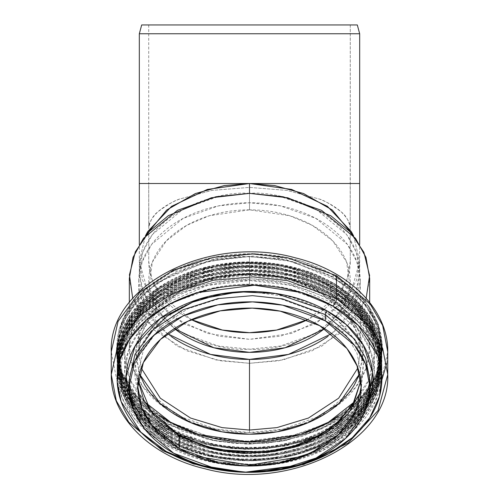 <?xml version="1.0" encoding="UTF-8"?>
<svg xmlns="http://www.w3.org/2000/svg" width="499" height="499" viewBox="0 0 499 499"><rect width="100%" height="100%" fill="white"/><g stroke="black" fill="none" stroke-linecap="round" stroke-linejoin="round"><path stroke-width="0.37" stroke-dasharray="2.5 1.87" d="M131.536 404.352L149.575 429.932L171.856 446.555L209.118 461.188L264.719 465.324L296.724 459.348L327.219 446.511L351.907 427.418L367.457 404.371L345.414 433.637C335.116 442.632 322.778 449.892 308.394 455.412C294.017 460.933 278.692 464.301 262.418 465.511C246.144 466.727 230.158 465.686 214.47 462.405C198.777 459.117 184.574 453.834 171.856 446.555C159.137 439.276 148.87 430.55 141.061 420.383L131.586 404.521M255.719 472.229L237.056 471.929L255.719 472.229M386.787 363.141L387.742 351.708L380.93 381.997L359.592 410.82L325.859 433.188L285.765 446.031L246.101 449.424L211.489 445.688L162.518 427.68L128.836 399.4L116.323 377.911L111.258 351.708L116.323 377.911L128.836 399.4L162.518 427.68L204.397 444.104L233.301 448.782L266.909 448.676L302.849 441.883L337.043 427.356L364.619 405.818L381.872 379.882M129.035 380.812L133.445 403.654L144.348 422.372L173.702 447.017L201.671 458.993L241.585 465.81L201.671 458.993L173.702 447.017L144.348 422.372L133.445 403.654L129.035 380.812L133.557 403.654L146.862 424.892L168.038 442.881L195.502 456.161M253.916 465.935L295.907 459.417L335.041 440.785L361.407 412.342L369.965 380.812L361.407 412.342L335.041 440.785L295.907 459.417L253.916 465.935M116.548 347.566L116.548 350.055L123.097 320.926L143.625 293.206L176.072 271.693L214.626 259.343L252.768 256.081L286.058 259.68L333.157 276.995L333.157 274.506L286.058 257.185L252.768 253.592L214.626 256.854L176.072 269.198L143.625 290.711L123.097 318.431L116.548 347.566L121.419 372.772L133.451 393.437L165.843 420.638L212.942 437.96L246.238 441.553L284.386 438.284L322.94 425.934L355.388 404.421L375.909 376.695L382.452 347.566L377.581 322.36L365.549 301.695L333.157 274.506L333.157 276.995L365.549 304.19L377.581 324.855L382.452 350.055L375.909 379.19L355.388 406.916L322.94 428.429L284.386 440.779L246.238 444.048L212.942 440.449L165.843 423.133L135.909 398.913L123.92 380.937L117.146 358.943M333.157 276.995L309.954 266.335L278.698 258.351L239.52 256.318L195.926 264.027L155.569 283.532L127.526 312.661L116.716 345.327L121.407 375.248L141.005 404.402L165.843 423.133L167.14 427.431L142.683 408.987L123.39 380.288L118.774 350.834L129.416 318.668L157.023 289.994L196.749 270.789L239.676 263.198L278.249 265.2L309.018 273.059L331.86 283.557L351.995 297.928L369.759 318.948L379.858 347.148L375.61 380.288L359.885 405.232L334.043 426.152L301.583 440.405L267.221 447.198L234.992 447.478L207.253 443.093L167.14 427.431L165.843 423.133L206.586 439.045L234.767 443.492L267.501 443.206L302.4 436.313L335.372 421.836L361.619 400.585L377.593 375.248L381.91 341.59L371.649 312.948L353.604 291.591L333.157 276.995M332.783 282.752C319.142 274.937 303.903 269.273 287.075 265.749C270.246 262.224 253.105 261.114 235.647 262.412C218.188 263.709 201.752 267.321 186.327 273.246C170.901 279.172 157.665 286.956 146.625 296.599C135.578 306.249 127.563 317.021 122.586 328.922C117.602 340.823 116.03 352.949 117.864 365.287C119.704 377.631 124.806 389.257 133.183 400.167C141.566 411.07 152.575 420.426 166.217 428.236C179.858 436.045 195.097 441.715 211.925 445.239C228.754 448.763 245.895 449.873 263.353 448.576C280.812 447.272 297.248 443.661 312.673 437.742C328.099 431.816 341.335 424.031 352.375 414.382C363.422 404.739 371.437 393.967 376.414 382.066C381.398 370.164 382.97 358.039 381.136 345.695C379.296 333.357 374.194 321.73 365.817 310.821C357.434 299.918 346.425 290.561 332.783 282.752L309.692 272.136L278.567 264.183L239.564 262.162L196.163 269.834L155.987 289.258L128.062 318.256L117.302 350.778L121.974 380.562L141.485 409.592L166.217 428.236L167.14 431.311L142.683 412.866L123.39 384.161L118.774 354.708L129.416 322.547L157.023 293.867L196.749 274.662L239.676 267.077L278.249 269.073L309.018 276.939L331.86 287.436L351.995 301.808L369.759 322.828L379.858 351.028L375.61 384.161L359.885 409.111L334.043 430.032L301.583 444.285L267.221 451.077L234.992 451.358L207.253 446.973L167.14 431.311L166.217 428.236L206.779 444.079L234.829 448.514L267.42 448.227L302.169 441.359L334.991 426.944L361.126 405.793L377.026 380.562L381.323 347.055L371.106 318.543L353.149 297.279L332.783 282.752M331.86 283.557C345.352 291.279 356.236 300.535 364.526 311.32C372.809 322.104 377.855 333.6 379.677 345.807C381.492 358.014 379.939 370.002 375.011 381.766C370.083 393.536 362.155 404.19 351.234 413.733C340.312 423.271 327.225 430.968 311.975 436.825C296.718 442.688 280.463 446.256 263.198 447.541C245.938 448.826 228.985 447.728 212.343 444.241C195.695 440.754 180.632 435.153 167.14 427.431C153.648 419.709 142.764 410.452 134.474 399.668C126.191 388.883 121.145 377.387 119.323 365.181C117.508 352.974 119.061 340.985 123.989 329.215C128.917 317.451 136.845 306.798 147.766 297.254C158.688 287.717 171.775 280.02 187.025 274.157C202.282 268.3 218.537 264.732 235.802 263.447C253.062 262.162 270.015 263.26 286.657 266.747C303.305 270.227 318.368 275.835 331.86 283.557M332.783 286.632C319.142 278.822 303.903 273.153 287.075 269.628C270.246 266.11 253.105 264.994 235.647 266.298C218.194 267.595 201.752 271.207 186.327 277.126C170.907 283.052 157.672 290.836 146.625 300.485C135.585 310.129 127.569 320.901 122.586 332.802C117.608 344.703 116.03 356.822 117.87 369.166C119.704 381.51 124.812 393.131 133.189 404.04C141.566 414.943 152.575 424.306 166.217 432.115C179.858 439.925 195.097 445.588 211.925 449.112C228.754 452.637 245.895 453.747 263.353 452.45C280.806 451.152 297.248 447.541 312.673 441.615C328.093 435.689 341.328 427.905 352.375 418.262C363.415 408.612 371.431 397.84 376.414 385.939C381.392 374.038 382.97 361.918 381.13 349.574C379.296 337.23 374.188 325.61 365.811 314.701C357.434 303.797 346.425 294.441 332.783 286.632L309.686 276.016L278.567 268.063L239.57 266.042L196.163 273.714L155.987 293.138L128.068 322.136L117.309 354.658L121.981 384.442L141.491 413.465L166.217 432.115L167.14 435.172L142.683 416.734L123.39 388.029L118.774 358.575L129.416 326.408L157.023 297.735L196.749 278.529L239.676 270.938L278.249 272.941L309.018 280.806L331.86 291.297L351.995 305.669L369.759 326.695L379.858 354.895L375.61 388.029L359.885 412.979L334.043 433.893L301.583 448.146L267.221 454.938L234.992 455.219L207.253 450.84L167.14 435.172L166.217 432.115L206.779 447.952L234.829 452.387L267.42 452.1L302.169 445.233L334.991 430.818L361.12 409.667L377.019 384.442L381.317 350.934L371.106 322.423L353.142 301.159L332.783 286.632M331.86 287.436C345.352 295.159 356.236 304.409 364.526 315.2C372.809 325.984 377.855 337.48 379.677 349.687C381.492 361.894 379.939 373.876 375.011 385.646C370.083 397.416 362.155 408.07 351.234 417.607C340.312 427.15 327.225 434.847 311.975 440.704C296.718 446.561 280.463 450.135 263.198 451.42C245.938 452.705 228.985 451.601 212.343 448.121C195.695 444.634 180.632 439.033 167.14 431.311C153.648 423.589 142.764 414.332 134.474 403.548C126.191 392.763 121.145 381.267 119.323 369.06C117.508 356.854 119.061 344.865 123.989 333.095C128.917 321.325 136.845 310.671 147.766 301.134C158.688 291.597 171.775 283.894 187.025 278.037C202.282 272.18 218.537 268.612 235.802 267.327C253.062 266.042 270.015 267.14 286.657 270.626C303.305 274.107 318.368 279.714 331.86 287.436M332.783 290.493C319.142 282.683 303.903 277.02 287.075 273.496C270.246 269.971 253.105 268.861 235.647 270.159C218.194 271.456 201.752 275.068 186.327 280.993C170.907 286.919 157.672 294.703 146.625 304.346C135.585 313.996 127.569 324.768 122.586 336.669C117.608 348.564 116.03 360.69 117.87 373.034C119.704 385.371 124.812 396.998 133.189 407.901C141.566 418.811 152.575 428.167 166.217 435.976C179.858 443.786 195.097 449.456 211.925 452.973C228.754 456.498 245.895 457.614 263.353 456.311C280.806 455.013 297.248 451.402 312.673 445.476C328.093 439.557 341.328 431.772 352.375 422.123C363.415 412.48 371.431 401.707 376.414 389.806C381.392 377.905 382.97 365.786 381.13 353.442C379.296 341.098 374.188 329.471 365.811 318.568C357.434 307.658 346.425 298.302 332.783 290.493L309.686 279.883L278.567 271.93L239.57 269.909L196.163 277.581L155.987 296.999L128.068 325.997L117.309 358.519L121.981 388.303L141.491 417.326L166.217 435.976L167.14 439.039L142.683 420.595L123.39 391.89L118.774 362.436L129.416 330.276L157.023 301.596L196.749 282.39L239.676 274.806L278.249 276.802L309.018 284.667L331.86 295.165L351.995 309.536L369.759 330.556L379.858 358.756L375.61 391.89L359.885 416.84L334.043 437.76L301.583 452.013L267.221 458.806L234.992 459.086L207.253 454.701L167.14 439.039L166.217 435.976L206.779 451.82L234.829 456.248L267.42 455.967L302.169 449.1L334.991 434.685L361.12 413.534L377.019 388.303L381.317 354.801L371.106 326.284L353.142 305.026L332.783 290.493M331.86 291.297C345.352 299.02 356.236 308.276 364.526 319.061C372.809 329.845 377.855 341.341 379.677 353.548C381.492 365.755 379.939 377.743 375.011 389.513C370.083 401.277 362.155 411.937 351.234 421.474C340.312 431.011 327.225 438.715 311.975 444.572C296.718 450.429 280.463 453.996 263.198 455.281C245.938 456.566 228.985 455.468 212.343 451.982C195.695 448.501 180.632 442.894 167.14 435.172C153.648 427.45 142.764 418.193 134.474 407.409C126.191 396.624 121.145 385.128 119.323 372.921C117.508 360.715 119.061 348.726 123.989 336.962C128.917 325.192 136.845 314.538 147.766 305.001C158.688 295.458 171.775 287.761 187.025 281.904C202.282 276.047 218.537 272.473 235.802 271.188C253.062 269.903 270.015 271.007 286.657 274.487C303.305 277.974 318.368 283.575 331.86 291.297M332.783 294.354C319.142 286.545 303.903 280.881 287.075 277.357C270.246 273.832 253.105 272.722 235.647 274.02C218.188 275.317 201.752 278.929 186.327 284.854C170.901 290.78 157.665 298.564 146.625 308.207C135.578 317.857 127.563 328.629 122.586 340.53C117.602 352.431 116.03 364.551 117.864 376.895C119.704 389.239 124.806 400.865 133.183 411.769C141.566 422.678 152.575 432.034 166.217 439.844C179.858 447.653 195.097 453.323 211.925 456.841C228.754 460.365 245.895 461.481 263.353 460.178C280.812 458.88 297.248 455.269 312.673 449.349C328.099 443.424 341.335 435.639 352.375 425.99C363.422 416.347 371.437 405.568 376.414 393.667C381.398 381.772 382.97 369.647 381.136 357.303C379.296 344.959 374.194 333.338 365.817 322.429C357.434 311.526 346.425 302.163 332.783 294.354L285.896 277.113L252.756 273.533L214.776 276.783L176.39 289.077L144.086 310.497L123.652 338.097L117.14 367.102L121.987 392.195L133.963 412.767L166.217 439.844L213.104 457.084L246.244 460.664L284.224 457.415L322.61 445.12L354.914 423.701L375.348 396.106L381.86 367.102L377.013 342.002L365.037 321.431L332.783 294.354L332.783 299.756L365.037 326.833L377.013 347.404L381.86 372.504L375.348 401.508L354.914 429.103L322.61 450.522L284.224 462.816L246.244 466.066L213.104 462.486L166.217 445.245L133.963 418.168L121.987 397.597L117.14 372.504L123.652 343.499L144.086 315.898L176.39 294.479L214.776 282.185L252.756 278.935L285.896 282.515L332.783 299.756L332.783 294.354M331.86 295.165C345.352 302.887 356.236 312.137 364.526 322.928C372.809 333.712 377.855 345.208 379.677 357.415C381.492 369.622 379.939 381.604 375.011 393.374C370.083 405.144 362.155 415.798 351.234 425.335C340.312 434.879 327.225 442.576 311.975 448.433C296.718 454.29 280.463 457.864 263.198 459.149C245.938 460.434 228.985 459.329 212.343 455.849C195.695 452.362 180.632 446.761 167.14 439.039C153.648 431.317 142.764 422.06 134.474 411.276C126.191 400.491 121.145 388.995 119.323 376.789C117.508 364.582 119.061 352.593 123.989 340.823C128.917 329.053 136.845 318.399 147.766 308.862C158.688 299.325 171.775 291.622 187.025 285.765C202.282 279.908 218.537 276.34 235.802 275.055C253.062 273.77 270.015 274.868 286.657 278.355C303.305 281.835 318.368 287.443 331.86 295.165M332.783 299.756C346.425 307.565 357.434 316.927 365.817 327.831C374.194 338.74 379.296 350.36 381.136 362.704C382.97 375.048 381.398 387.174 376.414 399.069C371.437 410.97 363.422 421.749 352.375 431.392C341.335 441.041 328.099 448.826 312.673 454.751C297.248 460.671 280.812 464.282 263.353 465.579C245.895 466.883 228.754 465.767 211.925 462.242C195.097 458.724 179.858 453.055 166.217 445.245C152.575 437.436 141.566 428.08 133.183 417.17C124.806 406.267 119.704 394.64 117.864 382.296C116.03 369.952 117.602 357.833 122.586 345.932C127.563 334.031 135.578 323.258 146.625 313.609C157.665 303.966 170.901 296.181 186.327 290.256C201.752 284.33 218.188 280.719 235.647 279.421C253.105 278.124 270.246 279.234 287.075 282.758C303.903 286.283 319.142 291.946 332.783 299.756M138.011 391.266L148.808 411.176C156.056 420.613 165.587 428.716 177.401 435.477C189.208 442.239 202.401 447.141 216.971 450.192C231.542 453.242 246.381 454.209 261.495 453.08C276.602 451.957 290.836 448.832 304.19 443.705C317.545 438.577 328.997 431.835 338.559 423.483C348.121 415.131 355.057 405.806 359.374 395.501L360.995 391.222M361.02 391.147L363.459 364.021C361.869 353.336 357.446 343.275 350.192 333.831C342.944 324.387 333.413 316.285 321.599 309.53C309.792 302.768 296.599 297.859 282.029 294.809L257.727 291.672M237.505 291.921C222.398 293.044 208.164 296.175 194.81 301.302C181.455 306.43 170.003 313.166 160.441 321.518C150.879 329.87 143.943 339.195 139.626 349.5C135.316 359.804 133.95 370.295 135.541 380.98L138.005 391.247M361.151 385.958L361.151 374.581L360.802 380.812L361.151 374.581L357.059 353.411L346.955 336.058L319.753 313.216L280.201 298.676L252.244 295.658L220.209 298.396L187.83 308.769L160.584 326.833L143.35 350.111L137.849 374.581L138.204 380.768M162.518 427.68A5.876 2.614 119.8 0 1 165.843 420.638L198.128 434.28L244.579 441.515L301.309 434.149L329.059 422.89L352.83 406.722L370.246 386.918L380.045 365.38L382.359 344.092L378.423 324.606L358.744 293.992L333.157 274.506L300.872 260.865L254.421 253.623L197.691 260.996L169.941 272.254L146.17 288.416L128.754 308.226L118.955 329.764L116.641 351.046L120.577 370.532L140.256 401.152L165.843 420.638A5.876 2.614 -60.2 0 0 162.518 427.68M360.796 380.768L361.151 374.581L357.059 353.411L346.955 336.058L319.753 313.216L280.201 298.676L252.244 295.658L220.209 298.396L187.83 308.769L160.584 326.833L143.35 350.111L137.849 374.581L137.849 385.739M177.401 435.477A2.938 1.31 119.8 0 1 178.854 435.003A2.938 1.31 -60.2 0 0 177.401 435.477L154.989 418.312L138.005 391.197L135.547 364.008L147.847 335.103M249.456 291.478L292.196 297.31L321.599 309.53L338.777 321.712L354.09 339.401L363.309 363.079L361.02 391.129M249.5 464.494C266.753 464.494 283.351 462.161 299.288 457.496C315.225 452.824 329.296 446.181 341.497 437.554C353.691 428.928 363.097 418.979 369.697 407.708C376.302 396.437 379.602 384.704 379.602 372.504C379.602 360.303 376.302 348.57 369.697 337.299C363.097 326.028 353.691 316.079 341.497 307.453C329.296 298.826 315.225 292.177 299.288 287.511C283.351 282.839 266.753 280.507 249.5 280.507C232.247 280.507 215.649 282.839 199.712 287.511C183.775 292.177 169.704 298.826 157.503 307.453C145.309 316.079 135.903 326.028 129.303 337.299C122.698 348.57 119.398 360.303 119.398 372.504C119.398 384.704 122.698 396.437 129.303 407.708C135.903 418.979 145.309 428.928 157.503 437.554C169.704 446.181 183.775 452.824 199.712 457.496C215.649 462.161 232.247 464.494 249.5 464.494L218.468 461.843L182.908 451.533L148.134 430.169L124.157 397.154L119.411 371.474L124.95 345.913L139.545 323.327L160.285 305.544L207.565 285.416L249.5 280.507L249.5 273.92L206.929 278.904L158.938 299.338L137.886 317.389L123.066 340.318L117.44 366.266L122.261 392.333L146.6 425.853L181.904 447.534L218.001 458.001L249.5 460.696L280.999 458.001L317.096 447.534L352.4 425.853L376.739 392.333L381.56 366.266L375.934 340.318L361.114 317.389L340.062 299.338L292.071 278.904L249.5 273.92L249.5 280.507L291.435 285.416L338.715 305.544L359.455 323.327L374.05 345.913L379.589 371.474L374.843 397.154L350.866 430.169L316.092 451.533L280.532 461.843L249.5 464.494M130.102 398.352L142.209 417.675L159.175 433.469L134.137 406.292L127.22 390.48L124.631 372.504C124.631 360.796 127.8 349.531 134.137 338.715C140.475 327.893 149.494 318.343 161.202 310.066C172.91 301.789 186.414 295.408 201.715 290.923C217.015 286.445 232.939 284.205 249.5 284.205C266.061 284.205 281.985 286.445 297.285 290.923C312.586 295.408 326.09 301.789 337.798 310.066C349.506 318.343 358.525 327.893 364.863 338.715C371.2 349.531 374.369 360.796 374.369 372.504L371.836 390.274M371.78 390.48L364.863 406.292L339.757 433.519L356.797 417.669L368.936 398.277M339.738 433.537L337.798 434.935C326.09 443.218 312.586 449.599 297.285 454.078C281.985 458.556 266.061 460.795 249.5 460.795C232.939 460.795 217.015 458.556 201.715 454.078C186.414 449.599 172.91 443.218 161.202 434.935L159.262 433.537M249.5 444.091L212.356 440.336L169.903 425.329L149.557 411.968L132.453 394.428L120.926 373.377L116.841 350.286L120.926 327.201L132.453 306.143L149.557 288.609L169.903 275.248L212.356 260.235L249.5 256.486L286.644 260.235L329.097 275.248L349.443 288.609L366.547 306.143L378.074 327.201L382.159 350.286L378.074 373.377L366.547 394.428L349.443 411.968L329.097 425.329L286.644 440.336L249.5 444.091L249.5 441.372L286.644 437.623L329.097 422.616L349.443 409.249L366.547 391.715L378.074 370.663L382.159 347.572L378.074 324.481L366.547 303.429L349.443 285.896L329.097 272.529L286.644 257.521L249.5 253.766L212.356 257.521L169.903 272.529L149.557 285.896L132.453 303.429L120.926 324.481L116.841 347.572L120.926 370.663L132.453 391.715L149.557 409.249L169.903 422.616L212.356 437.623L249.5 441.372L249.5 444.091L281.143 441.384L317.401 430.874L352.855 409.093L377.306 375.423L382.147 349.238L376.496 323.177L361.613 300.149L340.468 282.016L292.258 261.495L249.5 256.486L206.742 261.495L158.532 282.016L137.387 300.149L122.505 323.177L116.853 349.238L121.694 375.423L146.145 409.093L181.599 430.874L217.857 441.384L249.5 444.091M141.685 24.95L357.315 24.95M350.279 24.95L148.721 24.95L350.279 24.95L148.721 24.95L350.279 24.95L148.721 24.95L350.279 24.95L350.279 183.513L148.721 183.513L148.814 227.344C148.59 223.415 151.553 218.275 157.696 211.932C167.857 204.478 175.224 200.168 179.796 199.001L211.944 190.412L249.5 187.406L287.056 190.412L319.204 199.001C323.776 200.168 331.143 204.478 341.304 211.932C347.447 218.275 350.41 223.415 350.186 227.344L350.279 24.95M161.202 416.241C149.494 407.957 140.475 398.408 134.137 387.592C127.8 376.776 124.631 365.511 124.631 353.803C124.631 342.096 127.8 330.831 134.137 320.015C140.475 309.199 149.494 299.649 161.202 291.366C172.91 283.089 186.414 276.708 201.715 272.229C217.015 267.745 232.939 265.505 249.5 265.505C266.061 265.505 281.985 267.745 297.285 272.229C312.586 276.708 326.09 283.089 337.798 291.366C349.506 299.649 358.525 309.199 364.863 320.015C371.2 330.831 374.369 342.096 374.369 353.803C374.369 365.511 371.2 376.776 364.863 387.592C358.525 398.408 349.506 407.957 337.798 416.241M359.598 373.938L363.203 353.803C363.203 343.144 360.322 332.883 354.552 323.034C348.782 313.185 340.561 304.49 329.901 296.949C319.241 289.414 306.941 283.6 293.013 279.521C279.084 275.442 264.576 273.402 249.5 273.402C234.424 273.402 219.916 275.442 205.987 279.521C192.059 283.6 179.759 289.414 169.099 296.949C158.439 304.49 150.218 313.185 144.448 323.034C138.678 332.883 135.797 343.144 135.797 353.803L139.402 373.938M359.679 33.764L139.321 33.764L359.679 33.764M359.679 183.513L139.321 183.513M353.579 235.859L359.679 261.42L351.29 291.235L327.406 316.509L291.666 333.401L249.5 339.326L207.334 333.401L171.594 316.509L147.71 291.235L139.321 261.42L145.421 235.859L139.321 261.42L142.708 280.6L152.282 298.084L183.395 323.745L218.649 336.214L249.5 339.326L280.351 336.214L315.605 323.745L346.718 298.084L356.292 280.6L359.679 261.42L353.585 235.865M249.5 183.513L139.321 183.513L249.5 183.513M129.328 278.336L133.027 299.25L143.469 318.325L177.401 346.312L215.855 359.91L249.5 363.309L283.145 359.91L321.599 346.312L355.531 318.325L365.973 299.25L369.672 278.336M366.023 299.113L344.36 330.5L311.969 350.922L278.61 360.777L249.5 363.309L249.5 432.546L215.855 429.146L177.401 415.548L143.469 387.561L133.027 368.487L129.328 347.572L133.027 326.652L143.469 307.584L177.401 279.596L215.855 265.998L249.5 262.599L283.145 265.998L321.599 279.596L355.531 307.584L365.973 326.652L369.672 347.572L365.973 368.487L355.531 387.561L321.599 415.548L283.145 429.146L249.5 432.546L249.5 363.309L220.227 360.746L186.67 350.766L154.191 330.089L132.715 298.365M249.5 193.363C217.271 190.231 140.824 213.609 139.321 271.269C140.824 328.935 217.271 352.313 249.5 349.181C281.729 352.313 358.176 328.935 359.679 271.269C358.176 213.609 281.729 190.231 249.5 193.363L280.351 196.481L315.605 208.944L346.718 234.611L356.292 252.095L359.679 271.269L356.292 290.449L346.718 307.933L315.605 333.6L280.351 346.063L249.5 349.181L218.649 346.063L183.395 333.6L152.282 307.933L142.708 290.449L139.321 271.269L142.708 252.095L152.282 234.611L183.395 208.944L218.649 196.481L249.5 193.363M331.679 333.606L352.356 310.16L360.266 281.087L356.86 261.807L347.235 244.229L315.961 218.431L280.513 205.9L249.5 202.762L218.487 205.9L183.039 218.431L151.765 244.229L142.14 261.807L138.734 281.087L146.644 310.16L167.321 333.606M171.176 336.469C160.79 329.128 152.788 320.657 147.161 311.064C141.541 301.465 138.734 291.472 138.734 281.087L138.734 351.726L141.148 368L138.734 351.726L142.14 332.446L151.765 314.869L183.039 289.064L218.487 276.533L249.5 273.402L280.513 276.533L315.961 289.064L347.235 314.869L356.86 332.446L360.266 351.726L357.852 368L360.266 351.726L360.266 281.087C360.266 291.472 357.459 301.465 351.839 311.064C346.212 320.657 338.21 329.128 327.824 336.469M350.186 227.344L350.279 261.42A100.779 71.263 0 0 1 307.621 319.634L337.598 296.019L346.948 279.577L350.279 261.42L350.186 227.344C348.751 220.546 345.788 215.412 341.304 211.932C335.166 206.586 327.793 202.276 319.204 199.001L287.056 190.412L249.5 187.406L211.944 190.412L179.796 199.001C171.207 202.276 163.834 206.586 157.696 211.932C153.212 215.412 150.249 220.546 148.814 227.344L148.721 183.513L350.279 183.513L350.186 227.344M191.379 319.634A100.779 71.263 0 0 1 148.721 261.42L148.814 227.344L148.721 261.42L152.052 279.577L161.402 296.019L191.379 319.634M138.734 281.087C138.734 270.701 141.541 260.709 147.161 251.116C152.788 241.522 160.79 233.052 171.176 225.704C181.561 218.362 193.543 212.699 207.11 208.725C220.683 204.752 234.811 202.762 249.5 202.762C264.189 202.762 278.317 204.752 291.89 208.725C305.457 212.699 317.439 218.362 327.824 225.704C338.21 233.052 346.212 241.522 351.839 251.116C357.459 260.709 360.266 270.701 360.266 281.087M249.5 209.829C236.133 209.829 223.284 211.638 210.934 215.25C198.59 218.868 187.686 224.02 178.237 230.7C168.787 237.381 161.508 245.09 156.393 253.816C151.278 262.549 148.721 271.637 148.721 281.087C148.721 290.537 151.278 299.631 156.393 308.357L174.407 328.623L157.191 309.686L148.995 286.307L152.388 262.044L166.279 240.898L186.676 225.367L209.162 215.786L249.5 209.829L289.838 215.786L312.324 225.367L332.721 240.898L346.612 262.044L350.005 286.307L341.809 309.686L324.587 328.616L342.607 308.357C347.722 299.631 350.279 290.537 350.279 281.087C350.279 271.637 347.722 262.549 342.607 253.816C337.492 245.09 330.213 237.381 320.763 230.7C311.314 224.02 300.41 218.868 288.066 215.25C275.716 211.638 262.867 209.829 249.5 209.829L249.5 187.406L249.5 209.829M249.5 441.372C267.09 441.372 284.012 438.995 300.267 434.23C316.516 429.471 330.862 422.697 343.3 413.902C355.743 405.101 365.324 394.959 372.061 383.469C378.791 371.973 382.159 360.01 382.159 347.572C382.159 335.135 378.791 323.165 372.061 311.675C365.324 300.18 355.743 290.038 343.3 281.243C330.862 272.448 316.516 265.668 300.267 260.908C284.012 256.149 267.09 253.766 249.5 253.766C231.91 253.766 214.988 256.149 198.733 260.908C182.484 265.668 168.138 272.448 155.7 281.243C143.257 290.038 133.676 300.18 126.939 311.675C120.209 323.165 116.841 335.135 116.841 347.572C116.841 360.01 120.209 371.973 126.939 383.469C133.676 394.959 143.257 405.101 155.7 413.902C168.138 422.697 182.484 429.471 198.733 434.23C214.988 438.995 231.91 441.372 249.5 441.372M249.5 262.599C265.437 262.599 280.762 264.757 295.489 269.067C310.21 273.377 323.202 279.521 334.473 287.486C345.738 295.452 354.421 304.646 360.521 315.056C366.622 325.467 369.672 336.301 369.672 347.572C369.672 358.837 366.622 369.678 360.521 380.088C354.421 390.499 345.738 399.687 334.473 407.658C323.202 415.623 310.21 421.761 295.489 426.077C280.762 430.388 265.437 432.546 249.5 432.546C233.563 432.546 218.238 430.388 203.511 426.077C188.79 421.761 175.798 415.623 164.527 407.658C153.262 399.687 144.579 390.499 138.479 380.088C132.378 369.678 129.328 358.837 129.328 347.572C129.328 336.301 132.378 325.467 138.479 315.056C144.579 304.646 153.262 295.452 164.527 287.486C175.798 279.521 188.79 273.377 203.511 269.067C218.238 264.757 233.563 262.599 249.5 262.599M249.5 460.696C231.985 460.696 215.138 458.325 198.958 453.585C182.777 448.844 168.5 442.102 156.112 433.344C143.731 424.587 134.187 414.488 127.482 403.042C120.783 391.603 117.433 379.689 117.433 367.308C117.433 354.926 120.783 343.013 127.482 331.573C134.187 320.127 143.731 310.029 156.112 301.271C168.5 292.514 182.777 285.771 198.958 281.031C215.138 276.29 231.985 273.92 249.5 273.92C267.015 273.92 283.862 276.29 300.042 281.031C316.223 285.771 330.5 292.514 342.888 301.271C355.269 310.029 364.813 320.127 371.518 331.573C378.217 343.013 381.567 354.926 381.567 367.308C381.567 379.689 378.217 391.603 371.518 403.042C364.813 414.488 355.269 424.587 342.888 433.344C330.5 442.102 316.223 448.844 300.042 453.585C283.862 458.325 267.015 460.696 249.5 460.696M249.5 459.654C266.822 459.654 283.476 457.315 299.481 452.624C315.48 447.94 329.602 441.266 341.846 432.608C354.097 423.95 363.528 413.964 370.158 402.649C376.789 391.335 380.101 379.552 380.101 367.308C380.101 355.063 376.789 343.281 370.158 331.966C363.528 320.651 354.097 310.665 341.846 302.007C329.602 293.35 315.48 286.675 299.481 281.991C283.476 277.301 266.822 274.961 249.5 274.961C232.178 274.961 215.524 277.301 199.519 281.991C183.52 286.675 169.398 293.35 157.154 302.007C144.903 310.665 135.472 320.651 128.842 331.966C122.211 343.281 118.899 355.063 118.899 367.308C118.899 379.552 122.211 391.335 128.842 402.649C135.472 413.964 144.903 423.95 157.154 432.608C169.398 441.266 183.52 447.94 199.519 452.624C215.524 457.315 232.178 459.654 249.5 459.654L218.35 456.99L182.653 446.642L147.748 425.198L123.677 392.052L118.905 366.278L124.476 340.617L139.127 317.944L159.942 300.092L207.403 279.889L249.5 274.961L249.5 270.059L206.935 275.043L158.938 295.477L137.886 313.528L123.072 336.457L117.446 362.399L122.267 388.465L146.606 421.986L181.904 443.667L218.001 454.134L249.5 456.828L280.999 454.134L317.096 443.667L352.394 421.986L376.733 388.465L381.554 362.399L375.928 336.457L361.114 313.528L340.062 295.477L292.065 275.043L249.5 270.059L249.5 274.961L291.597 279.889L339.058 300.092L359.873 317.944L374.524 340.617L380.095 366.278L375.323 392.052L351.252 425.198L316.347 446.642L280.65 456.99L249.5 459.654M249.5 456.828C231.985 456.828 215.144 454.458 198.964 449.718C182.784 444.977 168.5 438.234 156.118 429.477C143.731 420.719 134.194 410.621 127.488 399.181C120.789 387.742 117.433 375.828 117.433 363.447C117.433 351.059 120.789 339.145 127.488 327.706C134.194 316.266 143.731 306.168 156.118 297.41C168.5 288.653 182.784 281.91 198.964 277.17C215.144 272.429 231.985 270.059 249.5 270.059C267.015 270.059 283.856 272.429 300.036 277.17C316.216 281.91 330.5 288.653 342.882 297.41C355.269 306.168 364.806 316.266 371.512 327.706C378.211 339.145 381.567 351.059 381.567 363.447C381.567 375.828 378.211 387.742 371.512 399.181C364.806 410.621 355.269 420.719 342.882 429.477C330.5 438.234 316.216 444.977 300.036 449.718C283.856 454.458 267.015 456.828 249.5 456.828M249.5 455.793C266.822 455.793 283.476 453.448 299.481 448.763C315.48 444.073 329.602 437.405 341.846 428.741C354.097 420.083 363.528 410.097 370.158 398.782C376.789 387.467 380.101 375.691 380.101 363.447C380.101 351.196 376.789 339.42 370.158 328.105C363.528 316.79 354.097 306.804 341.846 298.146C329.602 289.482 315.48 282.814 299.481 278.124C283.476 273.44 266.822 271.094 249.5 271.094C232.178 271.094 215.524 273.44 199.519 278.124C183.52 282.814 169.398 289.482 157.154 298.146C144.903 306.804 135.472 316.79 128.842 328.105C122.211 339.42 118.899 351.196 118.899 363.447C118.899 375.691 122.211 387.467 128.842 398.782C135.472 410.097 144.903 420.083 157.154 428.741C169.398 437.405 183.52 444.073 199.519 448.763C215.524 453.448 232.178 455.793 249.5 455.793L218.35 453.123L182.653 442.775L147.748 421.337L123.677 388.191L118.905 362.411L124.476 336.756L139.127 314.077L159.942 296.231L207.403 276.022L249.5 271.094L249.5 266.198L206.935 271.182L158.938 291.609L137.886 309.661L123.072 332.59L117.446 358.538L122.267 384.604L146.606 418.118L181.904 439.806L218.001 450.266L249.5 452.961L280.999 450.266L317.096 439.806L352.394 418.118L376.733 384.604L381.554 358.538L375.928 332.59L361.114 309.661L340.062 291.609L292.065 271.182L249.5 266.198L249.5 271.094L291.597 276.022L339.058 296.231L359.873 314.077L374.524 336.756L380.095 362.411L375.323 388.191L351.252 421.337L316.347 442.775L280.65 453.123L249.5 455.793M249.5 452.961C231.985 452.961 215.144 450.591 198.964 445.856C182.784 441.116 168.5 434.367 156.118 425.61C143.731 416.852 134.194 406.754 127.488 395.314C120.789 383.874 117.433 371.961 117.433 359.579C117.433 347.198 120.789 335.284 127.488 323.845C134.194 312.405 143.731 302.307 156.118 293.549C168.5 284.792 182.784 278.043 198.964 273.302C215.144 268.568 231.985 266.198 249.5 266.198C267.015 266.198 283.856 268.568 300.036 273.302C316.216 278.043 330.5 284.792 342.882 293.549C355.269 302.307 364.806 312.405 371.512 323.845C378.211 335.284 381.567 347.198 381.567 359.579C381.567 371.961 378.211 383.874 371.512 395.314C364.806 406.754 355.269 416.852 342.882 425.61C330.5 434.367 316.216 441.116 300.036 445.856C283.856 450.591 267.015 452.961 249.5 452.961M249.5 451.926C266.822 451.926 283.476 449.587 299.481 444.896C315.48 440.212 329.602 433.537 341.846 424.88C354.097 416.222 363.528 406.236 370.158 394.921C376.789 383.606 380.101 371.824 380.101 359.579C380.101 347.335 376.789 335.553 370.158 324.238C363.528 312.923 354.097 302.937 341.846 294.279C329.602 285.621 315.48 278.947 299.481 274.263C283.476 269.572 266.822 267.233 249.5 267.233C232.178 267.233 215.524 269.572 199.519 274.263C183.52 278.947 169.398 285.621 157.154 294.279C144.903 302.937 135.472 312.923 128.842 324.238C122.211 335.553 118.899 347.335 118.899 359.579C118.899 371.824 122.211 383.606 128.842 394.921C135.472 406.236 144.903 416.222 157.154 424.88C169.398 433.537 183.52 440.212 199.519 444.896C215.524 449.587 232.178 451.926 249.5 451.926L218.35 449.262L182.653 438.914L147.748 417.47L123.677 384.324L118.905 358.544L124.476 332.889L139.127 310.216L159.942 292.364L207.403 272.161L249.5 267.233L249.5 262.331L206.935 267.314L158.938 287.748L137.886 305.8L123.072 328.729L117.446 354.67L122.267 380.737L146.606 414.257L181.904 435.939L218.001 446.405L249.5 449.1L280.999 446.405L317.096 435.939L352.394 414.257L376.733 380.737L381.554 354.67L375.928 328.729L361.114 305.8L340.062 287.748L292.065 267.314L249.5 262.331L249.5 267.233L291.597 272.161L339.058 292.364L359.873 310.216L374.524 332.889L380.095 358.544L375.323 384.324L351.252 417.47L316.347 438.914L280.65 449.262L249.5 451.926M249.5 449.1C231.985 449.1 215.144 446.73 198.964 441.989C182.784 437.249 168.5 430.506 156.118 421.749C143.731 412.991 134.194 402.893 127.488 391.453C120.789 380.013 117.433 368.1 117.433 355.712C117.433 343.331 120.789 331.417 127.488 319.978C134.194 308.538 143.731 298.439 156.118 289.682C168.5 280.925 182.784 274.182 198.964 269.441C215.144 264.701 231.985 262.331 249.5 262.331C267.015 262.331 283.856 264.701 300.036 269.441C316.216 274.182 330.5 280.925 342.882 289.682C355.269 298.439 364.806 308.538 371.512 319.978C378.211 331.417 381.567 343.331 381.567 355.712C381.567 368.1 378.211 380.013 371.512 391.453C364.806 402.893 355.269 412.991 342.882 421.749C330.5 430.506 316.216 437.249 300.036 441.989C283.856 446.73 267.015 449.1 249.5 449.1M249.5 448.065C266.822 448.065 283.476 445.719 299.481 441.035C315.48 436.344 329.602 429.676 341.846 421.013C354.097 412.355 363.528 402.369 370.158 391.054C376.789 379.739 380.101 367.963 380.101 355.712C380.101 343.468 376.789 331.692 370.158 320.377C363.528 309.062 354.097 299.076 341.846 290.418C329.602 281.754 315.48 275.08 299.481 270.396C283.476 265.711 266.822 263.366 249.5 263.366C232.178 263.366 215.524 265.711 199.519 270.396C183.52 275.08 169.398 281.754 157.154 290.418C144.903 299.076 135.472 309.062 128.842 320.377C122.211 331.692 118.899 343.468 118.899 355.712C118.899 367.963 122.211 379.739 128.842 391.054C135.472 402.369 144.903 412.355 157.154 421.013C169.398 429.676 183.52 436.344 199.519 441.035C215.524 445.719 232.178 448.065 249.5 448.065L218.35 445.395L182.653 435.047L147.748 413.609L123.677 380.463L118.905 354.683L124.476 329.028L139.127 306.349L159.942 288.503L207.403 268.294L249.5 263.366L249.5 256.486L249.5 263.366L291.597 268.294L339.058 288.503L359.873 306.349L374.524 329.028L380.095 354.683L375.323 380.463L351.252 413.609L316.347 435.047L280.65 445.395L249.5 448.065M127.176 390.23L124.631 372.504L128.474 350.766L139.321 330.949L174.575 301.864L214.539 287.736L249.5 284.205L284.461 287.736L324.425 301.864L359.679 330.949L370.526 350.766L374.369 372.504L371.886 390.037M339.744 433.531L316.223 447.135L292.146 455.487L249.5 460.795L206.854 455.487L182.777 447.135L159.256 433.531M353.847 402.306L368.904 379.645L374.369 353.803L370.526 332.072L359.679 312.249L324.425 283.164L284.461 269.036L249.5 265.505L249.5 284.205L249.5 265.505L214.539 269.036L174.575 283.164L139.321 312.249L128.474 332.072L124.631 353.803L130.096 379.645L145.153 402.306M359.592 373.907L363.16 351.583L357.889 329.508L344.934 310.091L326.814 294.847L285.815 277.612L249.5 273.402L249.5 274.263C215.063 274.774 186.626 284.143 164.196 302.375C156.168 309.18 149.974 316.69 145.614 324.899C141.042 333.582 138.747 342.526 138.734 351.726L142.14 332.446L151.765 314.869L183.039 289.064L218.487 276.533L249.5 273.402L280.513 276.533L315.961 289.064L347.235 314.869L356.86 332.446L360.266 351.726C360.253 342.526 357.958 333.582 353.386 324.899C349.026 316.69 342.832 309.18 334.804 302.375C312.374 284.143 283.937 274.774 249.5 274.263L249.5 273.402L249.5 274.263L249.5 273.402L213.185 277.612L172.186 294.847L154.066 310.091L141.111 329.508L135.84 351.583L139.408 373.907M369.965 387.043L369.965 385.87M129.035 387.043L129.035 385.633M382.452 347.566L382.452 350.055M121.407 375.248L123.39 380.288M375.61 380.288L377.593 375.248M121.974 380.562L123.39 384.161M375.61 384.161L377.026 380.562M121.981 384.442L123.39 388.029M375.61 388.029L377.019 384.442M121.981 388.303L123.39 391.89M375.61 391.89L377.019 388.303M117.14 367.102L117.14 372.504M381.86 367.102L381.86 372.504M303.068 456.311L330.694 443.05L352.013 425.029L365.411 403.735L369.965 380.812M116.841 350.286L116.841 347.572M382.159 350.286L382.159 347.572M359.679 271.269L359.679 244.416M139.321 271.269L139.321 244.416M369.672 302.425L369.672 347.572M129.328 302.425L129.328 347.572M148.721 24.95L148.721 227.344M124.157 397.154L122.261 392.333M376.739 392.333L374.843 397.154M123.677 392.052L122.267 388.465M376.733 388.465L375.323 392.052M123.677 388.191L122.267 384.604M376.733 384.604L375.323 388.191M123.677 384.324L122.267 380.737M376.733 380.737L375.323 384.324M123.677 380.463L121.694 375.423M377.306 375.423L375.323 380.463M374.369 372.504L374.369 353.803M124.631 372.504L124.631 353.803"/><path stroke-width="0.75" d="M332.783 305.993C319.142 298.184 303.903 292.514 287.075 288.99C270.246 285.465 253.105 284.355 235.647 285.653C218.188 286.95 201.752 290.561 186.327 296.487C170.901 302.413 157.665 310.197 146.625 319.84C135.578 329.49 127.563 340.262 122.586 352.163C117.602 364.064 116.03 376.19 117.864 388.528C119.704 400.872 124.806 412.498 133.183 423.408C141.566 434.311 152.575 443.667 166.217 451.476C179.858 459.286 195.097 464.956 211.925 468.48C228.754 472.004 245.895 473.114 263.353 471.817C280.812 470.513 297.248 466.902 312.673 460.982C328.099 455.057 341.335 447.272 352.375 437.623C363.422 427.98 371.437 417.208 376.414 405.307C381.398 393.405 382.97 381.28 381.136 368.942C379.296 356.598 374.194 344.971 365.817 334.062C357.434 323.159 346.425 313.802 332.783 305.993L358.257 325.392L377.855 355.874L381.772 375.273L379.465 396.462L369.709 417.906L352.375 437.623L328.71 453.722L301.078 464.931L244.597 472.266L198.353 465.056L166.217 451.476L140.743 432.078L121.145 401.595L117.228 382.197L119.535 361.002L129.291 339.563L146.625 319.84L170.29 303.748L197.922 292.539L254.403 285.203L300.648 292.408L332.783 305.993A5.876 2.614 -60.2 0 0 336.482 298.608L370.164 326.882L382.677 348.371L387.742 374.581L378.049 410.54L348.146 443.056L303.66 464.513L255.719 472.229L303.66 464.513L348.146 443.056L378.049 410.54L387.742 374.581L382.677 348.371L370.164 326.882L336.482 298.608L336.482 275.729L287.511 257.721L252.899 253.985L213.235 257.378L173.141 270.221L139.408 292.589L118.07 321.412L111.258 351.708L118.07 321.412L139.408 292.589L173.141 270.221L213.235 257.378L252.899 253.985L287.511 257.721L336.482 275.729L370.164 304.01L382.677 325.498L387.742 351.708L382.677 325.498L370.164 304.01L336.482 275.729L336.482 298.608L287.511 280.6L252.899 276.858L213.235 280.251L173.141 293.094L139.408 315.462L118.07 344.285L111.258 374.581L118.07 344.285L139.408 315.462L173.141 293.094L213.235 280.251L252.899 276.858L287.511 280.6L336.482 298.608A5.876 2.614 119.8 0 1 332.783 305.993M131.536 404.352L126.135 376.683L135.092 346.038L160.478 318.306L197.953 299.456L238.909 291.796L275.86 293.493L327.144 310.914C339.863 318.194 350.13 326.92 357.939 337.087C365.748 347.254 370.514 358.095 372.223 369.603C373.938 381.111 372.472 392.414 367.825 403.504L372.578 372.447L363.372 345.115L346.456 324.755L327.144 310.914A2.938 1.31 -60.2 0 0 325.298 314.607L282.627 298.913L252.463 295.658L217.895 298.614L182.958 309.804L153.561 329.296L134.967 354.415L129.035 380.812L134.967 354.415L153.561 329.296L182.958 309.804L217.895 298.614L252.463 295.658L282.627 298.913L325.298 314.607L325.298 320.838C312.879 313.734 299.013 308.575 283.7 305.369C268.381 302.163 252.781 301.153 236.894 302.332C221.007 303.517 206.043 306.804 192.009 312.193C177.968 317.582 165.924 324.668 155.875 333.451C145.82 342.227 138.529 352.032 133.994 362.86C129.459 373.695 128.025 384.729 129.696 395.963C131.368 407.19 136.021 417.775 143.643 427.699C151.266 437.623 161.289 446.143 173.702 453.248C186.121 460.359 199.987 465.511 215.3 468.723C230.619 471.929 246.219 472.94 262.106 471.755C277.993 470.576 292.957 467.289 306.991 461.899C321.032 456.504 333.076 449.418 343.125 440.642C353.18 431.86 360.471 422.054 365.006 411.226C369.541 400.398 370.975 389.363 369.304 378.13C367.632 366.896 362.979 356.317 355.357 346.393C347.734 336.463 337.711 327.949 325.298 320.838L354.652 345.483L365.555 364.208L369.965 387.043L364.033 413.44L345.439 438.559L316.042 458.051L281.105 469.241L246.537 472.197L216.373 468.941L173.702 453.248L144.348 428.61L133.445 409.885L129.035 387.043L134.967 360.646L153.561 335.528L182.958 316.035L217.895 304.845L252.463 301.889L282.627 305.151L325.298 320.838L325.298 314.607A2.938 1.31 119.8 0 1 327.144 310.914C314.426 303.635 300.223 298.352 284.53 295.065C268.842 291.784 252.856 290.742 236.582 291.959C220.309 293.169 204.983 296.531 190.606 302.057C176.222 307.577 163.884 314.838 153.586 323.832C143.294 332.827 135.822 342.869 131.175 353.966C126.528 365.056 125.062 376.358 126.777 387.866L131.586 404.521M237.056 471.929L193.369 463.908L162.518 450.553L128.836 422.273L116.323 400.791L111.258 374.581L116.323 400.791L128.836 422.273L162.518 450.553L193.369 463.908L237.056 471.929M381.872 379.882L386.787 363.141M179.247 448.408C167.739 441.821 158.457 433.924 151.39 424.724C144.323 415.524 140.013 405.718 138.466 395.308C136.913 384.897 138.242 374.668 142.446 364.632C146.65 354.596 153.405 345.508 162.724 337.368C172.036 329.234 183.202 322.666 196.213 317.67C209.224 312.673 223.09 309.63 237.817 308.532C252.538 307.434 266.996 308.376 281.193 311.345C295.389 314.32 308.245 319.098 319.753 325.685C331.261 332.272 340.543 340.168 347.61 349.362C354.677 358.563 358.987 368.368 360.534 378.785C362.087 389.195 360.758 399.418 356.554 409.454C352.35 419.497 345.595 428.585 336.276 436.719C326.964 444.859 315.798 451.427 302.787 456.423C289.776 461.419 275.91 464.463 261.183 465.561C246.462 466.652 232.004 465.717 217.807 462.741C203.611 459.772 190.755 454.994 179.247 448.408L152.045 425.566L141.941 408.213L137.849 387.043L143.35 362.58L160.584 339.301L187.83 321.231L220.209 310.865L252.244 308.12L280.201 311.139L319.753 325.685L346.955 348.52L357.059 365.879L361.151 387.043L355.65 411.513L338.416 434.791L311.17 452.855L278.791 463.228L246.756 465.966L218.799 462.947L179.247 448.408L179.247 435.939L217.171 450.148L243.818 453.423L274.512 451.52L306.118 442.619L333.781 426.358L352.774 404.583L360.802 380.812L352.774 404.583L333.781 426.358L306.118 442.619L274.512 451.52L243.818 453.423L217.171 450.148L179.247 435.939L179.247 448.408M241.585 465.81L249.475 465.991L241.585 465.81M249.512 465.991L253.916 465.935L249.512 465.991M369.965 380.812L365.555 357.97L354.652 339.251L325.298 314.607L354.652 339.251L365.555 357.97L369.965 380.812L369.965 385.87M117.146 358.943L116.548 350.055M257.727 291.672L237.505 291.921M138.198 380.812L143.668 399.724L153.761 415.193L179.247 435.939A2.938 1.31 -60.2 0 0 178.854 435.003A2.938 1.31 119.8 0 1 179.247 435.939L153.761 415.193L143.668 399.724L138.198 380.812M147.847 335.103L167.059 316.229L192.708 302.126L221.331 293.961L249.456 291.478M361.02 391.129L348.277 413.571L326.153 432.727L297.635 446.031L267.034 452.574L213.266 449.368L177.401 435.477M357.315 24.95L141.685 24.95L357.315 24.95L359.679 33.764L139.321 33.764L359.679 33.764L357.315 24.95L141.685 24.95L139.321 33.764L139.321 183.513L359.679 183.513L359.679 33.764L139.321 33.764L359.679 33.764L359.679 183.513L249.5 183.513L291.666 189.439L327.406 206.33L351.29 231.605L353.579 235.859L332.322 210.042L303.592 193.55L274.718 185.578L249.5 183.513L224.282 185.578L195.408 193.55L166.678 210.042L145.415 235.865L147.71 231.605L171.594 206.33L207.334 189.439L249.5 183.513L249.5 193.363L287.767 197.785L330.993 215.886L350.136 231.898L363.896 252.313L369.603 275.554L366.023 299.113M337.798 416.241C326.09 424.518 312.586 430.899 297.285 435.377C281.985 439.862 266.061 442.102 249.5 442.102C232.939 442.102 217.015 439.862 201.715 435.377C186.414 430.899 172.91 424.518 161.202 416.241M139.402 373.938L144.448 384.573C150.218 394.422 158.439 403.117 169.099 410.658C179.759 418.193 192.059 424.007 205.987 428.086C219.916 432.165 234.424 434.205 249.5 434.205C264.576 434.205 279.084 432.165 293.013 428.086C306.941 424.007 319.241 418.193 329.901 410.658C340.561 403.117 348.782 394.422 354.552 384.573L359.598 373.938M369.672 302.425L369.672 278.336L365.973 257.422L355.531 238.347L321.599 210.36L283.145 196.762L249.5 193.363L215.855 196.762L177.401 210.36L143.469 238.347L133.027 257.422L129.328 278.336L129.328 302.425M132.715 298.365L129.428 274.868L135.354 251.77L149.207 231.524L168.35 215.668L211.401 197.747L249.5 193.363L249.5 183.513M167.321 333.606L210.528 354.409L249.5 359.411L249.5 430.051L222.03 427.606L190.543 418.037L160.341 398.202L141.148 368L160.341 398.202L190.543 418.037L222.03 427.606L249.5 430.051L276.97 427.606L308.457 418.037L338.659 398.202L357.852 368L338.659 398.202L308.457 418.037L276.97 427.606L249.5 430.051L249.5 359.411L288.472 354.409L331.679 333.606M307.621 319.634A100.779 71.263 0 0 1 191.379 319.634L222.404 330.057L249.5 332.683L276.596 330.057L307.621 319.634M327.824 336.469C317.439 343.817 305.457 349.475 291.89 353.448C278.317 357.427 264.189 359.411 249.5 359.411C234.811 359.411 220.683 357.427 207.11 353.448C193.543 349.475 181.561 343.817 171.176 336.469M174.407 328.623L178.237 331.479C187.686 338.16 198.59 343.306 210.934 346.924C223.284 350.541 236.133 352.35 249.5 352.35C262.867 352.35 275.716 350.541 288.066 346.924C300.41 343.306 311.314 338.16 320.763 331.479L324.593 328.623L285.129 347.747L249.5 352.35L213.871 347.747L174.413 328.616M371.886 390.037L368.936 398.277M130.102 398.352L127.176 390.23M145.153 402.306L170.515 422.191L198.745 434.479L249.5 442.102L300.255 434.479L328.485 422.191L353.847 402.306M139.408 373.907L160.017 403.41L190.606 422.578L222.055 431.828L249.5 434.205L276.945 431.828L308.394 422.578L338.983 403.41L359.592 373.907M387.742 374.581L387.742 351.708C388.415 309.592 348.863 270.57 294.971 257.746C210.428 234.087 108.271 284.449 111.258 351.708L111.258 374.581C110.566 416.964 150.648 456.18 205.02 468.786C289.426 491.858 390.692 441.534 387.742 374.581M129.035 385.633L129.035 380.812M137.849 387.043L137.849 385.739M361.151 387.043L361.151 385.958M195.502 456.161L249.257 465.13L303.068 456.311M360.796 380.768L354.409 401.24L340.355 419.902L319.578 435.328L293.587 446.299L264.32 451.975L233.956 451.901L204.746 446.1L178.86 435.003L150.536 410.665L138.204 380.768M359.679 244.416L359.679 183.513M139.321 244.416L139.321 183.513"/></g></svg>
